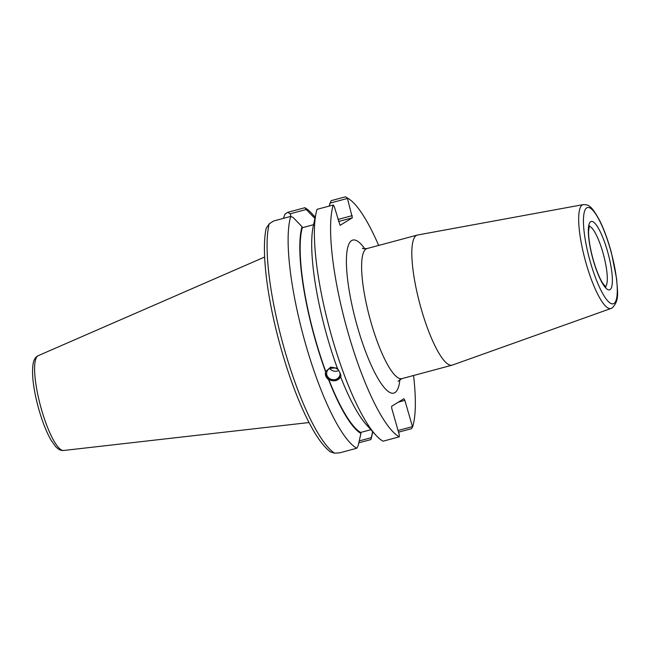 <?xml version="1.0" encoding="UTF-8"?>
<svg xmlns="http://www.w3.org/2000/svg" width="650" height="650" viewBox="0 0 650 650"><rect width="100%" height="100%" fill="white"/><g stroke="black" fill="none" stroke-linecap="round" stroke-linejoin="round"><path stroke-width="0.97" d="M416.276 235.503A67.332 15.324 -105 0 1 417.235 235.089A67.332 15.324 -105 0 1 417.511 235.024L583.204 204.62A53.763 12.236 -105 0 0 582.221 205.002A53.763 12.236 -105 0 0 585.715 261.991A53.763 12.236 -105 0 0 611.065 308.449L452.4 365.072A67.332 15.324 75 0 1 452.132 365.154A67.332 15.324 75 0 1 420.485 306.288A67.332 15.324 75 0 1 416.276 235.503M333.223 205.002L317.021 209.349A125.759 28.616 75 0 0 316.119 212.867A125.759 28.616 75 0 0 329.461 328.356A125.759 28.616 75 0 0 375.716 435.004A125.759 28.616 75 0 0 383.069 441.196L399.262 436.849A125.759 28.616 75 0 1 347.921 332.183A125.759 28.616 75 0 1 333.223 205.002L334.254 206.513L340.08 225.339L352.373 217.791L347.344 198.014A123.776 28.169 75 0 1 348.465 198.648L346.206 197.259A125.759 28.616 -105 0 0 345.467 196.828L347.344 198.014M399.262 436.849L399.254 434.712L391.763 408.419L391.625 406.274L403.918 398.718L404.861 400.376L412.571 426.993A123.776 28.169 75 0 0 413.571 375.505M378.674 245.432A123.776 28.169 75 0 0 348.465 198.648M338.52 221.504L352.373 217.791M290.753 216.393L273.658 220.984L269.214 223.811A125.759 28.616 75 0 0 284.408 349.221A125.759 28.616 75 0 0 334.547 453.172L339.698 452.831L356.793 448.248A125.759 28.616 -105 0 1 305.451 343.574A125.759 28.616 -105 0 1 290.753 216.393L293.15 217.539L302.023 226.679L302.315 227.703L313.56 224.689M329.119 206.099L331.134 200.679L345.475 196.828M375.716 435.004L366.567 424.929A112.523 25.602 -105 0 1 340.665 376.959L335.855 380.729L328.868 379.697L328.77 380.152A112.523 25.602 75 0 0 360.929 433.477L358.15 445.738L356.793 448.248M340.811 376.561L340.665 376.959C341.339 375.643 340.299 372.905 337.553 368.761A112.523 25.602 -105 0 1 313.243 226.176L316.119 212.867M337.943 219.472L352.235 215.637M290.916 216.474L290.16 213.809L306.239 209.495L315.112 218.636M329.777 203.182L347.344 198.469M290.16 213.809L287.771 212.314L285.017 214.094L283.376 218.376M287.771 212.314L304.866 207.724A125.759 28.616 -105 0 1 312.219 213.915L315.185 217.181M372.751 431.738L371.816 436.052A125.759 28.616 -105 0 1 370.906 439.579L358.816 442.821M412.571 426.993L411.515 428.683L398.531 432.169M304.866 207.724L306.239 209.495M370.906 439.579L372.629 431.608M302.023 226.679A112.523 25.602 75 0 0 325.658 371.954L325.756 371.499A111.499 25.374 -105 0 1 302.315 227.703M328.77 380.152L325.325 373.214L325.658 371.954M360.929 433.477L360.636 432.453A111.499 25.374 -105 0 1 328.868 379.697L328.859 379.746A7.922 7.053 12.2 0 1 325.439 372.718M404.861 400.376L398.401 402.106M412.344 426.668L398.052 430.503M371.248 437.694L359.247 440.919M334.547 453.172L330.411 451.896C324.114 447.086 317.598 438.433 310.846 425.929C306.256 417.479 301.722 407.688 297.245 396.557C290.428 379.559 284.367 361.156 279.061 341.348C266.744 295.547 261.349 249.974 266.191 228.264L269.214 223.811M360.636 432.453L370.898 429.699M325.756 371.499L330.696 367.112L337.651 368.306L330.696 367.112L325.748 371.54M340.86 376.106A7.922 7.053 12.2 0 1 335.904 380.502A7.922 7.053 12.2 0 1 325.496 372.507M338.333 369.907A6.736 5.996 -167.8 0 0 331.126 367.908A6.736 5.996 -167.8 0 0 326.739 372.271A6.736 5.996 -167.8 0 0 328.933 378.056A6.736 5.996 -167.8 0 0 335.522 379.478A6.736 5.996 -167.8 0 0 339.909 375.115A6.736 5.996 -167.8 0 0 339.852 372.604M329.899 368.371L335.034 367.949M340.852 376.244A7.922 7.053 12.2 0 1 340.746 376.553L335.855 380.729L328.868 379.697M329.68 368.485A6.736 5.996 -167.8 0 0 337.35 371.028A6.736 5.996 -167.8 0 0 338.707 370.5M309.043 422.541L63.619 450.483A49.099 11.172 -105 0 1 41.364 409.077A49.099 11.172 -105 0 1 38.188 355.688L264.639 257.034M610.025 289.648A35.401 8.052 -105 0 1 593.206 260.065A35.401 8.052 -105 0 1 590.671 221.699A35.401 8.052 -105 0 1 607.498 251.282A35.401 8.052 -105 0 1 610.025 289.648M586.739 207.87A49.814 11.334 -105 0 1 610.407 249.494A49.814 11.334 -105 0 1 613.966 303.477A49.814 11.334 -105 0 1 590.298 261.852A49.814 11.334 -105 0 1 586.739 207.87M362.367 248.235C362.521 248.714 364.081 248.82 367.023 248.56A67.332 15.324 75 0 0 366.064 248.974A67.332 15.324 75 0 0 370.273 319.759A67.332 15.324 75 0 0 401.919 378.625L452.132 365.154M364.821 248.82A79.219 18.029 75 0 0 351.642 240.565A79.219 18.029 75 0 0 357.313 326.414A79.219 18.029 75 0 0 394.956 392.616A79.219 18.029 75 0 0 399.888 379.502M589.176 226.273A31.436 7.15 -105 0 1 603.533 254.816A31.436 7.15 -105 0 1 605.402 286.723M63.619 450.483C60.954 450.824 58.216 449.434 55.413 446.314L51.179 440.334C46.629 432.461 42.526 422.191 38.886 409.533C33.394 389.691 31.484 374.303 33.174 363.366C34.019 359.328 35.693 356.777 38.188 355.688M605.849 287.056L602.355 282.693C598.764 276.559 595.497 268.101 592.556 257.311C589.818 246.683 588.486 237.932 588.567 231.067L589.404 225.753M611.065 308.449L612.316 307.848C619.864 299.991 617.305 291.777 616.679 279.175L611.504 253.102C608.164 240.671 604.281 229.938 599.852 220.894C590.874 204.206 587.949 204.791 583.204 204.62M401.919 378.625L398.052 381.241M367.023 248.56L417.235 235.089"/></g></svg>
